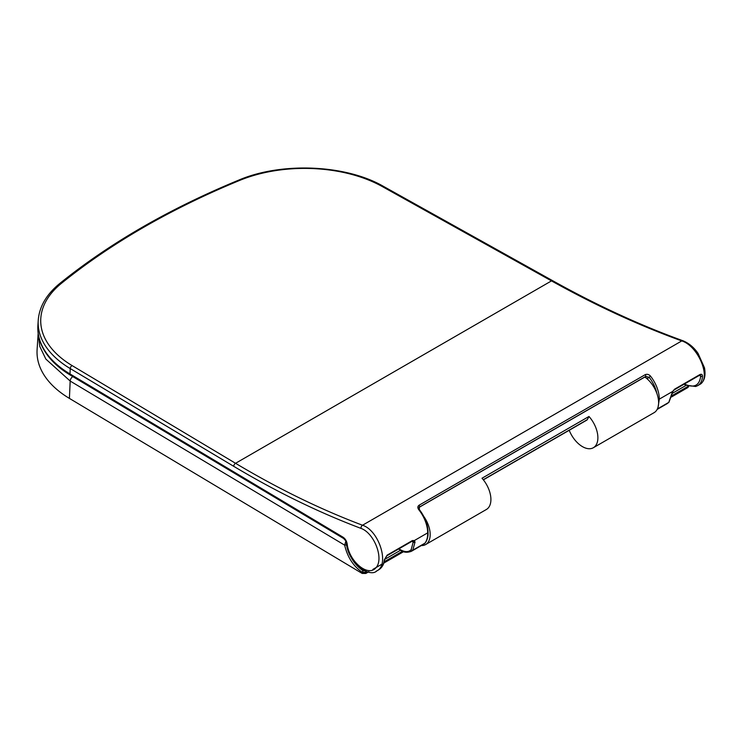 <?xml version="1.0" encoding="UTF-8"?>
<svg xmlns="http://www.w3.org/2000/svg" width="742" height="742" viewBox="0 0 742 742"><rect width="100%" height="100%" fill="white"/><g stroke="black" fill="none" stroke-linecap="round" stroke-linejoin="round"><path stroke-width="1.11" d="M376.046 571.294L376.88 570.867C389.847 564.69 379.079 530.456 362.523 525.234C320.331 509.3 278.009 488.653 235.548 463.296L72.076 365.565A111.736 64.517 180 0 1 61.521 283.258A2.56 1.707 -129 0 0 59.907 283.361C46.551 294.24 39.326 306.548 38.232 320.284A114.305 65.992 0 0 0 70.23 368.57L69.989 373.94A114.639 66.186 180 0 1 37.898 325.515L38.232 320.284M411.346 551.334L412.784 550.184L415.019 542.114L414.388 540.538L412.339 540.593L387.101 555.164L384.328 559.83C383.651 564.634 381.75 567.973 378.633 569.856L376.862 570.876M419.304 509.921L419.406 507.083A1.28 0.742 -120 0 0 418.998 505.274C417.542 506.424 417.496 507.936 418.868 509.819A25.636 14.803 60 0 1 427.68 532.867L414.388 540.538A1.28 1.048 125.5 0 1 412.812 541.103L413.211 542.096L411.142 549.729C408.554 552.243 404.974 552.243 400.392 549.729L398.955 548.811M418.998 505.274L645.178 374.691C647.089 373.894 648.851 374.358 650.484 376.092A25.636 14.803 60 0 1 659.304 399.14L672.595 391.47L674.599 389.179L699.836 374.608C701.505 373.922 702.386 374.422 702.488 376.138C702.229 380.702 700.643 383.864 697.73 385.627L699.511 384.597C711.801 378.819 698.482 346.05 681.768 340.921C638.89 325.386 595.464 305.37 551.491 280.893L382.213 186.511A111.736 64.517 0 0 0 239.657 180.417A765.577 442 0 0 0 61.521 283.258M686.174 385.33L672.215 393.39L668.932 402.266L667.151 403.639L668.765 402.396L672.595 391.47L674.33 389.828L699.567 375.257L700.327 375.137L700.698 376.111L699.4 375.35M699.827 375.127A2.56 1.456 -60.9 0 1 699.938 375.684M671.844 393.835A1.28 0.751 6.1 0 0 672.215 393.371M702.488 376.138A1.28 0.844 -177.5 0 1 700.698 376.111C699.456 385.729 694.011 388.372 684.365 384.031M656.828 393.316A24.356 14.061 -120 0 0 649.111 377.242L645.586 376.5L419.406 507.083A6.409 3.701 -120 0 1 418.98 507.435L645.086 376.899A6.409 3.701 -120 0 0 645.586 376.5A1.28 0.742 -120 0 0 645.178 374.691M70.518 375.229L343.537 538.451A2.56 1.503 -59.1 0 1 343.008 537.171L69.989 373.94A2.56 1.503 -59.1 0 0 70.518 375.229C57.384 367.346 48.063 358.043 42.554 347.312C38.992 340.235 37.434 332.963 37.898 325.515M343.537 538.451C345.484 540.222 346.458 541.864 346.468 543.376A2.56 1.039 -7.2 0 0 347.173 543.969C346.644 540.974 345.262 538.701 343.008 537.171M412.339 540.593A1.28 0.742 60 0 1 412.079 541.233L412.812 541.103M415.019 542.114A1.28 0.825 -179.1 0 1 413.211 542.096L412.487 541.679A2.56 1.484 120 0 0 412.367 541.103M384.328 559.83A1.28 0.77 7.5 0 0 384.69 559.375C384.022 564.282 382 567.778 378.624 569.865M423.784 516.451A21.796 12.586 60 0 1 430.175 534.398A21.796 12.586 60 0 1 425.658 544.545A21.796 12.586 60 0 1 421.335 545.565M364.953 570.784L363.163 570.811C354.676 564.987 349.102 556.333 346.44 544.851L346.486 543.496M688.65 386.424L687.899 387.519L671.593 396.924M69.405 398.398L70.184 381.054L45.846 359.072L39.771 346.431L38.157 333.297L37.1 349.658A115.381 66.613 0 0 0 69.405 398.398L362.179 573.436L365.843 573.455L368.857 571.711M372.883 569.392L381.796 564.245M383.846 563.057L403.629 551.64M483.265 479.722L587.312 419.647L588.981 416.475L482.012 478.238A21.796 12.586 60 0 1 490.907 499.329A21.796 12.586 60 0 1 486.4 509.476L425.658 544.545M345.837 541.252L344.65 545.147L346.44 544.851M72.827 376.602A3.849 2.263 120.9 0 0 70.184 381.054L344.65 545.147C347.469 557.159 353.331 566.211 362.226 572.305L365.889 572.37A1.28 0.742 -120 0 0 365.333 571.09M644.854 377.038A21.796 12.586 60 0 1 658.618 402.507A21.796 12.586 60 0 1 654.11 412.654L593.368 447.723A21.796 12.586 60 0 1 569.216 430.277M588.981 416.475A21.796 12.586 60 0 1 597.885 437.567A21.796 12.586 60 0 1 593.368 447.723M688.279 386.137L687.853 386.489A1.28 0.742 -120 0 0 687.76 385.961M699.511 384.597C704.316 381.805 705.976 376.222 704.492 367.828L698.046 353.377C693.983 347.46 688.956 343.249 682.955 340.754A2.56 1.707 -70.1 0 0 681.768 340.921L362.523 525.234A2.56 1.734 110.7 0 0 361.002 528.397C374.413 533.071 384.217 559.06 375.888 567.816C368.041 577.276 349.111 561.555 347.173 543.969M72.076 365.565A2.56 1.503 120.9 0 0 70.23 368.57L233.702 466.31A2.56 1.503 120.9 0 1 235.548 463.296L551.491 280.893A2.56 1.456 -60.9 0 1 552.744 280.745L383.456 186.363C345.698 164.538 281.478 161.812 238.674 180.139C169.259 208.817 109.668 243.228 59.907 283.361M669.089 402.034A1.28 1.002 45 0 1 668.765 402.396L657.375 408.972M650.484 376.092L649.111 377.242A8.978 5.185 60 0 1 646.736 378.485M658.377 399.363A1.28 0.742 -0 0 0 659.304 399.14L658.126 406.848M382.213 186.511A2.56 1.456 -60.9 0 1 383.456 186.363M239.657 180.417A2.56 1.215 -112.4 0 0 238.674 180.139M674.599 389.179A1.28 0.742 60 0 1 674.33 389.828M699.836 374.608A1.28 0.742 60 0 1 699.567 375.257M411.142 549.729A1.28 1.067 -136.9 0 0 412.784 550.184L424.962 543.153A20.516 11.844 60 0 1 423.432 544.35L411.309 551.352M411.931 541.317L412.487 541.679M233.702 466.31C276.274 491.733 318.708 512.425 361.002 528.397M418.868 509.819L419.406 509.652C424.962 516.961 427.846 524.52 428.06 532.348A1.28 0.742 180 0 1 427.68 532.867C427.8 537.162 426.891 540.593 424.962 543.153A1.28 1.03 -135.9 0 0 425.157 542.996L423.432 544.35M398.677 548.969L400.652 550.258A1.28 0.742 -60 0 1 400.392 549.729M387.101 555.164A1.28 0.742 60 0 1 386.832 555.814L384.69 559.375L400.578 550.221M425.324 542.745A1.28 1.03 -135.9 0 1 425.157 542.996C427.271 540.148 428.245 536.596 428.06 532.348M363.163 570.811A1.28 0.742 -58.3 0 0 362.226 572.305L362.179 573.436M365.843 573.455L365.889 572.37L367.04 571.702M384.226 561.777L402.535 551.213M687.899 387.519L687.853 386.489L671.862 395.718M657.152 409.417L667.179 403.629M682.955 340.754C640.114 325.246 596.707 305.24 552.744 280.745M672.215 393.381L672.818 391.553M684.022 384.226L685.738 385.126L695.653 386.499L697.721 385.636M346.468 543.376C347.748 562.473 369.646 578.25 376.88 570.867M400.652 550.258C403.537 552.475 407.098 552.836 411.346 551.325M412.07 541.243L386.832 555.814M483.367 479.842L586.959 420.037"/></g></svg>
